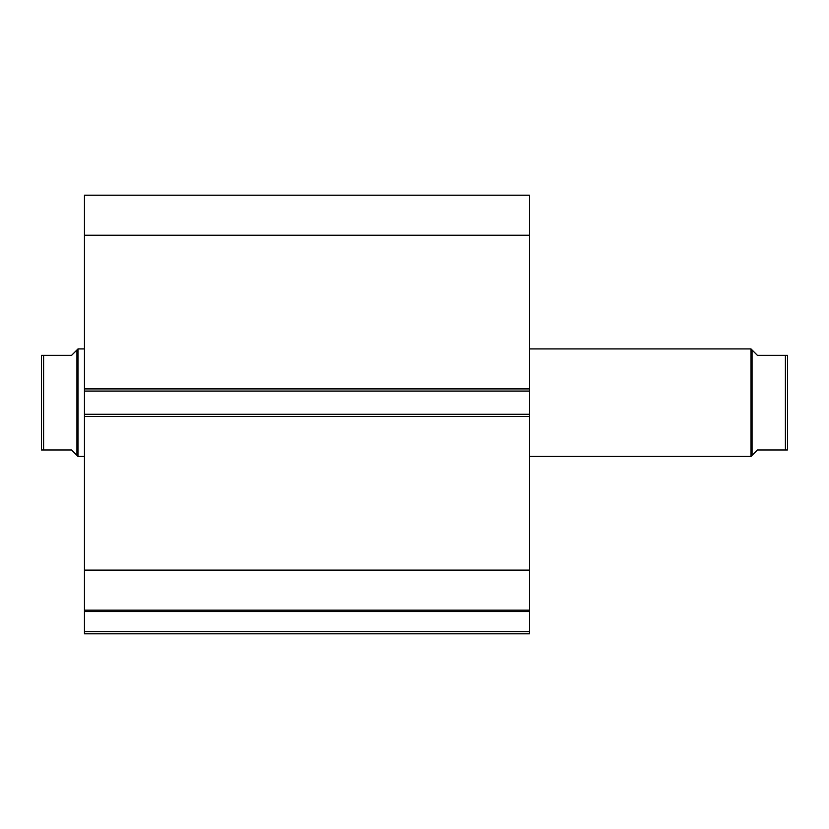 <?xml version="1.0" encoding="UTF-8"?>
<svg xmlns="http://www.w3.org/2000/svg" width="829" height="829" viewBox="0 0 829 829"><rect width="100%" height="100%" fill="white"/><g stroke="black" fill="none" stroke-linecap="round" stroke-linejoin="round"><path stroke-width="1.24" d="M752.069 455.349L752.069 349.993L751.001 348.916L751.001 456.427L757.447 449.981L786.794 449.981M529.534 456.427L751.001 456.427M529.534 348.916L751.001 348.916M76.931 349.993L71.553 355.372L41.45 355.372L43.595 355.372L43.595 449.981L41.45 449.981L71.553 449.981L76.931 455.349L76.931 349.993L77.999 348.916L84.454 348.916M76.931 455.349L77.999 456.427L77.999 348.916M84.454 456.427L77.999 456.427M41.45 449.981L41.45 355.372M785.405 449.981L785.405 355.372L787.55 355.372L757.447 355.372L752.069 349.993M787.55 449.981L787.55 355.372M529.534 416.438L84.454 416.438L84.454 414.282L529.534 414.282L529.534 633.812L84.454 633.812L84.454 631.667L529.534 631.667M84.454 391.06L84.454 195.188L529.534 195.188L529.534 391.06L84.454 391.06L84.454 414.282M529.534 414.282L529.534 391.06M529.534 611.533L84.454 611.533L84.454 416.438M84.454 611.533L84.454 631.667M84.454 235.239L529.534 235.239M529.534 570.103L84.454 570.103M84.454 610.165L529.534 610.165M84.454 388.915L529.534 388.915"/></g></svg>
